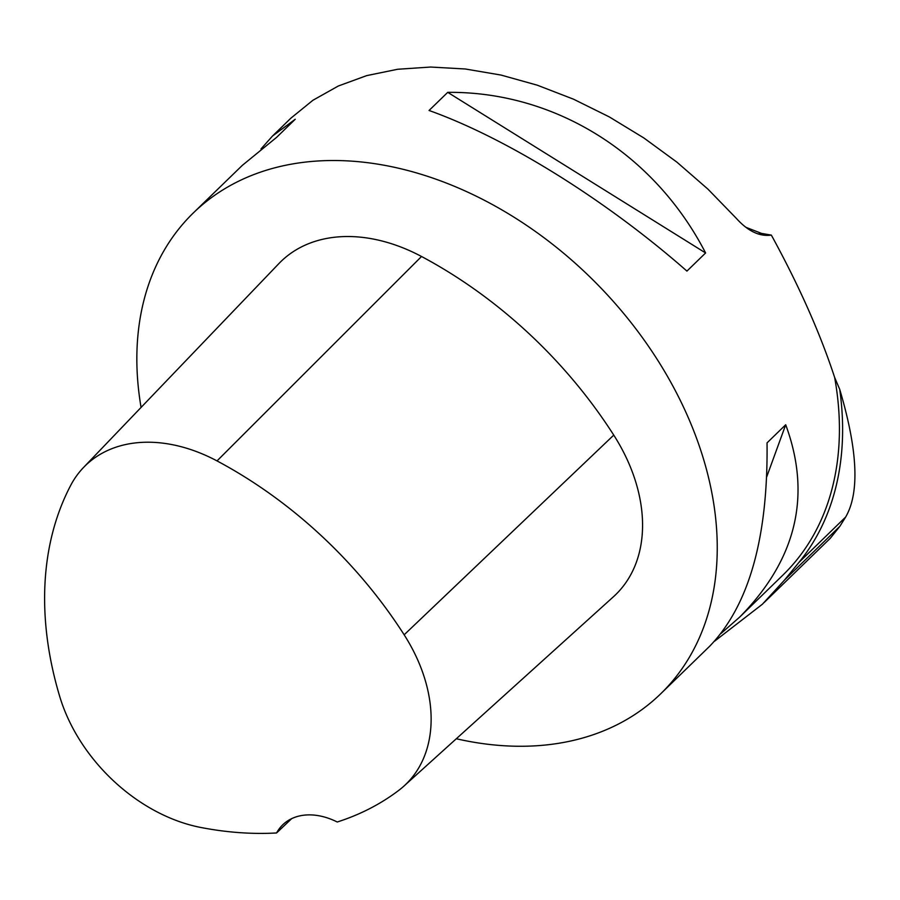 <?xml version="1.0" encoding="UTF-8"?>
<svg xmlns="http://www.w3.org/2000/svg" width="900" height="900" viewBox="0 0 900 900"><rect width="100%" height="100%" fill="white"/><g stroke="black" fill="none" stroke-linecap="round" stroke-linejoin="round"><path stroke-width="1.35" d="M141.075 407.43A335.284 239.963 45.8 0 1 193.421 212.85A335.284 239.963 45.8 0 1 599.153 286.178A335.284 239.963 45.8 0 1 660.611 693.889L709.47 646.436C748.957 605.666 768.15 537.806 767.036 442.879L785.7 424.755C811.789 495.428 796.466 559.519 739.744 617.029L782.842 575.168A335.284 239.963 -134.2 0 0 834.637 377.415C820.069 333.034 798.975 285.593 771.356 235.114L761.524 233.404L745.942 227.317M834.637 377.415L839.711 389.351C857.779 450.236 859.759 492.806 845.64 517.061L839.891 526.275L830.273 538.301L764.044 602.617M839.711 389.351A338.479 242.246 45.8 0 1 798.851 562.511L784.53 580.039L762.413 604.215L714.454 641.295M261 148.939L272.554 135.99L290.88 118.181L312.93 100.26L338.344 85.995L366.716 75.611L397.654 69.266L430.673 67.039L465.3 68.985L500.996 75.06L537.244 85.174L573.502 99.18L609.221 116.865L643.871 137.97L676.946 162.18L707.929 189.124L736.38 218.419C747.9 231.176 759.566 236.745 771.356 235.114L770.67 235.249M660.611 693.889A335.284 239.963 45.8 0 1 456.311 738.754M739.744 617.029L721.012 633.488M272.554 135.99L295.234 119.261L276.57 137.385L242.28 165.398L193.421 212.85M705.6 252.968L686.936 271.091C606.082 200.093 506.632 138.139 429.053 110.475L447.728 92.351C554.794 91.373 654.244 153.315 705.6 252.968L447.728 92.351M276.581 832.961A373.027 266.974 45.8 0 1 200.689 827.449A149.501 106.999 45.8 0 1 59.704 696.431A373.027 266.974 45.8 0 1 70.65 485.46A149.501 106.999 45.8 0 1 83.498 467.516A149.501 106.999 45.8 0 1 217.024 460.912A373.027 266.974 45.8 0 1 404.156 634.804A149.501 106.999 45.8 0 1 403.875 786.139A149.501 106.999 45.8 0 1 398.767 790.369A373.027 266.974 45.8 0 1 337.23 822.004A63.866 45.709 45.8 0 0 282.69 824.85A63.866 45.709 45.8 0 0 276.581 832.961L291.701 818.617M83.498 467.516L278.933 263.543A159.66 114.266 45.8 0 1 421.526 256.489A383.186 274.241 45.8 0 1 613.755 435.116A159.66 114.266 45.8 0 1 613.462 596.734L403.875 786.139M766.732 476.809L785.7 424.755M761.524 233.404L758.115 234M217.024 460.912L421.526 256.489M404.156 634.804L613.755 435.116M798.851 562.511L845.64 517.061M784.53 580.039L839.891 526.275"/></g></svg>
